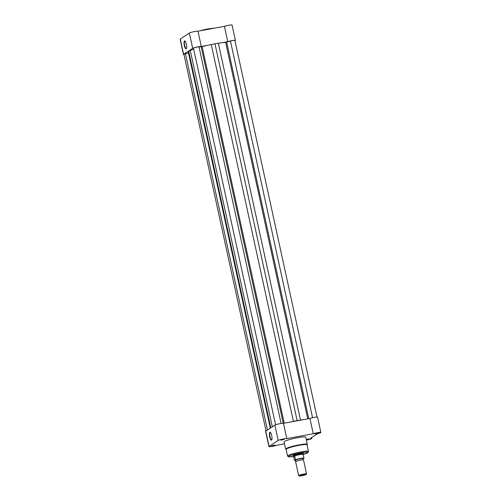 <?xml version="1.0" encoding="UTF-8"?>
<svg xmlns="http://www.w3.org/2000/svg" width="501" height="501" viewBox="0 0 501 501"><rect width="100%" height="100%" fill="white"/><g stroke="black" fill="none" stroke-linecap="round" stroke-linejoin="round"><path stroke-width="0.75" d="M184.337 45.528A4.052 1.134 79.6 0 1 184.988 40.988A4.052 1.134 79.6 0 1 186.385 44.188A4.052 1.134 79.6 0 1 186.385 48.61A4.052 1.134 79.6 0 1 184.337 45.528M185.138 41.132A3.764 1.058 -100.4 0 0 184.944 41.107A3.764 1.058 -100.4 0 0 184.675 45.434A3.764 1.058 -100.4 0 0 186.303 48.516A3.764 1.058 -100.4 0 0 186.478 48.422M207.214 45.422L201.302 46.505A4.547 0.514 167.7 0 0 198.133 46.806A4.547 0.514 167.7 0 0 192.691 48.346L183.591 54.315A4.547 0.514 167.7 0 0 183.447 54.496A4.547 0.514 167.7 0 0 183.992 54.622M183.447 54.496L180.109 39.191A4.547 0.514 -12.3 0 1 180.26 39.009L189.353 33.041A4.547 0.514 -12.3 0 1 194.795 31.5A4.547 0.514 -12.3 0 1 197.964 31.2L224.417 26.34A4.547 0.514 -12.3 0 1 228.769 25.263A4.547 0.514 -12.3 0 1 232.063 25.05L235.401 40.356A4.547 0.514 167.7 0 0 232.107 40.575A4.547 0.514 167.7 0 0 227.755 41.652L224.417 26.34M234.95 40.7A4.547 0.514 167.7 0 0 235.401 40.356M221.843 42.735L227.755 41.652M201.302 46.505L197.964 31.2M306.236 439.452L309.267 438.957L306.318 439.815M306.249 439.502L308.629 438.957M272.882 445.965L271.454 446.028L275.3 445.189L272.882 445.965M272.03 445.758L274.661 445.189M281.975 439.997L280.547 440.06L284.399 439.22L281.975 439.997M281.13 439.797L283.754 439.22M315.949 433.76L314.522 433.828L318.367 432.989L315.949 433.76M315.104 433.559L317.728 432.989M271.705 435.507A4.052 1.134 79.6 0 1 271.705 439.928A4.052 1.134 79.6 0 1 269.657 436.853A4.052 1.134 79.6 0 1 270.308 432.313A4.052 1.134 79.6 0 1 271.705 435.507M270.459 432.451A3.764 1.058 -100.4 0 0 270.271 432.426A3.764 1.058 -100.4 0 0 269.995 436.759A3.764 1.058 -100.4 0 0 271.63 439.834A3.764 1.058 -100.4 0 0 271.799 439.746M293.285 455.791A5.336 0.601 -12.3 0 1 292.991 455.591A5.336 0.601 -12.3 0 1 299.535 453.643A5.336 0.601 -12.3 0 1 303.349 453.33A5.336 0.601 -12.3 0 1 303.161 453.643M308.484 451.464L307.025 444.788A10.715 1.209 167.7 0 0 299.266 445.295A10.715 1.209 167.7 0 0 286.09 449.353L287.543 456.023A10.715 1.209 -12.3 0 1 300.719 451.965A10.715 1.209 -12.3 0 1 308.484 451.464L307.821 452.697L303.168 454.445A9.907 1.115 167.7 0 0 307.771 452.309A9.907 1.115 167.7 0 0 300.688 452.885A9.907 1.115 167.7 0 0 289.19 456.042A9.907 1.115 167.7 0 0 293.567 456.524L288.651 456.868L287.543 456.023M268.937 446.604L265.599 431.298A4.547 0.514 -12.3 0 1 265.749 431.117L274.849 425.149A4.547 0.514 -12.3 0 1 279.182 423.827A4.547 0.514 -12.3 0 1 283.453 423.307L297.538 420.721A20.215 2.28 167.7 0 0 296.686 420.871A20.215 2.28 167.7 0 0 295.828 421.034A20.215 2.28 -12.3 0 1 296.686 420.871A20.215 2.28 -12.3 0 1 297.538 420.721L309.912 418.448A4.547 0.514 -12.3 0 1 314.722 417.289A4.547 0.514 -12.3 0 1 317.553 417.158L320.89 432.463A4.547 0.514 167.7 0 0 318.06 432.595A4.547 0.514 167.7 0 0 313.25 433.76L286.791 438.613A4.547 0.514 167.7 0 0 282.52 439.133A4.547 0.514 167.7 0 0 278.187 440.454L269.087 446.422A4.547 0.514 167.7 0 0 268.937 446.604A4.547 0.514 167.7 0 0 272.231 446.391A4.547 0.514 167.7 0 0 276.583 445.314L284.518 443.855M307.295 444.318L305.742 437.173A11.078 1.246 167.7 0 0 297.713 437.699A11.078 1.246 167.7 0 0 284.092 441.895L285.651 449.04A11.078 1.246 -12.3 0 1 299.272 444.844A11.078 1.246 -12.3 0 1 307.295 444.318L307.063 444.944M306.38 440.122A4.547 0.514 167.7 0 0 311.797 438.431A4.547 0.514 167.7 0 0 310.438 438.362L317.521 433.709A4.547 0.514 167.7 0 0 320.89 432.463M309.912 418.448L313.25 433.76M283.453 423.307L286.791 438.613M306.543 473.883L303.506 459.949A4.046 0.457 167.7 0 0 303.412 459.874A4.046 0.457 167.7 0 0 299.642 460.325A4.046 0.457 167.7 0 0 295.734 461.509A4.046 0.457 167.7 0 0 295.659 461.565A4.046 0.457 167.7 0 0 295.603 461.671L298.64 475.606A4.046 0.457 -12.3 0 1 298.778 475.443A4.046 0.457 -12.3 0 1 303.061 474.178A4.046 0.457 -12.3 0 1 306.543 473.883A4.046 0.457 -12.3 0 1 306.531 473.94L306.217 474.409A3.639 0.413 167.7 0 0 303.299 474.585A3.639 0.413 167.7 0 0 299.241 475.762A3.639 0.413 167.7 0 0 299.153 475.95A3.639 0.413 167.7 0 0 302.46 475.599A3.639 0.413 167.7 0 0 306.111 474.503A3.639 0.413 167.7 0 0 306.217 474.409M299.153 475.95L298.677 475.649A4.046 0.457 -12.3 0 1 298.64 475.606M303.412 459.874L302.961 459.348L303.149 458.678A4.046 0.457 167.7 0 0 300.099 458.797A4.046 0.457 167.7 0 0 295.44 460.137A4.046 0.457 167.7 0 0 295.396 460.363L295.847 460.895L295.659 461.565M295.571 459.686A4.954 0.557 -12.3 0 1 300.475 458.459A4.954 0.557 -12.3 0 1 303.969 458.146L303.9 458.371A4.791 0.539 167.7 0 0 300.468 458.64A4.791 0.539 167.7 0 0 295.509 459.912L294.776 456.035L293.542 455.991A5.054 0.57 167.7 0 0 293.373 456.192A5.054 0.57 167.7 0 0 293.379 456.211L293.486 456.405M295.509 459.912L294.607 460.5A4.791 0.539 167.7 0 0 295.678 460.563L294.538 460.507M303.9 458.371L302.867 458.866M294.776 456.035L293.674 456.762L294.469 460.406M294.72 455.929L293.674 456.762M303.243 454.2L303.249 454.056A5.054 0.57 167.7 0 0 303.249 454.038A5.054 0.57 167.7 0 0 298.897 454.413A5.054 0.57 167.7 0 0 293.542 455.991L293.642 456.636M293.542 455.991L293.599 456.574M303.969 458.146L303.086 454.244M303.174 454.344A4.954 0.557 167.7 0 0 299.642 454.639A4.954 0.557 167.7 0 0 294.601 455.916M275.575 424.81L193.461 48.215A3.031 0.344 -12.3 0 1 197.194 47.063A3.031 0.344 -12.3 0 1 198.997 46.837L202.141 46.649A21.631 2.442 -12.3 0 1 211.265 44.545L293.417 421.347A21.631 2.442 -12.3 0 0 289.371 422.218M293.417 421.347L297.131 420.583L214.973 43.787L218.355 43.243A21.631 2.442 -12.3 0 1 225.65 42.334L230.447 41.063A3.031 0.344 -12.3 0 1 232.689 40.55A3.031 0.344 -12.3 0 1 234.888 40.406L317.008 417.032M266.044 430.923L183.961 54.446A3.031 0.344 -12.3 0 1 185.445 53.814L188.489 52.956M270.289 428.136L188.288 52.035A21.631 2.442 -12.3 0 1 188.363 51.741L270.415 428.054M188.363 51.741L188.689 51.234L270.79 427.81M188.689 51.234L190.261 50.495A21.631 2.442 -12.3 0 1 193.668 49.154M214.973 43.787L211.265 44.545M297.131 420.583L300.506 420.045A21.631 2.442 -12.3 0 1 304.001 419.537M192.691 48.346L189.353 33.041M183.591 54.315L180.26 39.009M199.905 30.843A10.27 1.159 -12.3 0 1 208.341 28.845L215.017 28.069M265.749 431.117L269.087 446.422M274.849 425.149L278.187 440.454M198.997 46.837L281.117 423.464M230.447 41.063L312.574 417.721M226.652 42.14L308.748 418.667M185.445 53.814L267.465 429.99M190.261 50.495L272.312 426.814M201.183 46.818L283.265 423.276M202.141 46.649L284.23 423.163M218.355 43.243L300.506 420.045M225.65 42.334L307.739 418.849M208.366 28.839L199.843 30.855M311.609 437.592L311.797 438.431M285.651 449.04L286.127 449.51M293.204 455.415L293.373 456.192M303.08 453.261L303.249 454.038"/></g></svg>
